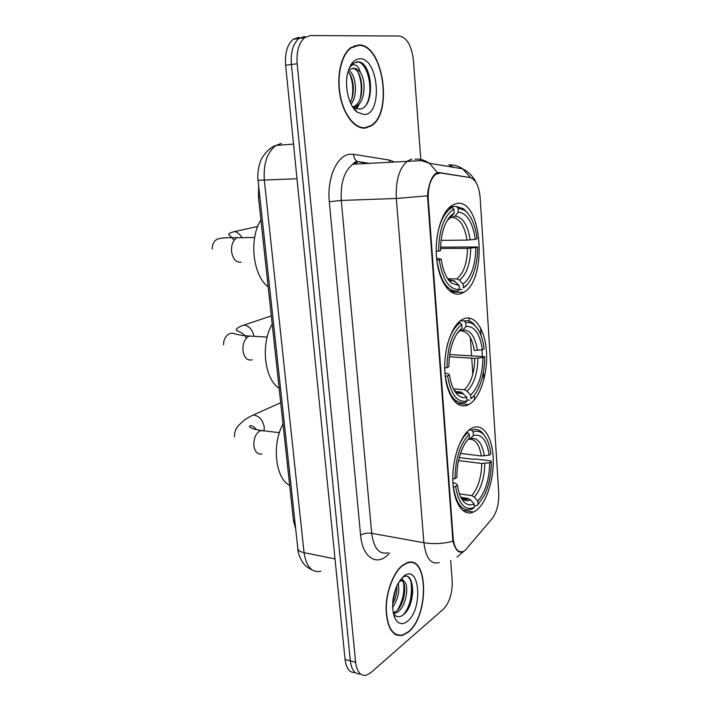 <?xml version="1.0" encoding="UTF-8"?>
<svg xmlns="http://www.w3.org/2000/svg" width="711" height="711" viewBox="0 0 711 711"><rect width="100%" height="100%" fill="white"/><g stroke="black" fill="none" stroke-linecap="round" stroke-linejoin="round"><path stroke-width="1.07" d="M469.269 404.301C480.192 397.964 487.924 373.693 486.457 351.687C485.151 329.611 474.717 313.889 463.456 318.91L461.981 319.666C451.138 325.816 442.997 351.261 445.024 374.004C446.899 396.827 458.16 410.496 468.771 404.577L469.269 404.301M461.715 293.341L463.75 292.31C488.573 279.379 481.614 195.836 455.627 203.808L451.521 205.71C440.918 212.642 434.012 237.972 436.874 260.679C439.62 283.458 451.147 297.82 461.715 293.341M476.477 510.24C486.848 502.366 494.296 478.245 493.185 457.413C492.199 436.501 482.68 422.565 471.98 428.102L470.922 428.697C460.577 434.91 452.018 459.119 452.863 481.08C453.574 503.104 463.332 516.915 473.562 512.009L476.477 510.24M465.261 550.243L492.181 518.568C496.865 512.16 499.051 503.646 498.74 493.016L480.165 197.791C479.054 186.113 475.703 179.376 470.113 177.581L440.5 172.995L435.79 174.239C430.306 178.994 427.8 187.535 428.271 199.871L453.138 537.898C454.391 548.537 457.777 553.051 463.314 551.452L465.261 550.243M295.723 529.064L293.51 520.932L258.431 196.974L258.724 186.486M408.425 632.07C429.4 615.584 428.377 554.225 407.021 562.783L402.728 565.138C393.61 571.92 386.02 591.561 386.064 609.051C387.033 627.973 392.552 636.763 402.604 635.412L408.425 632.07M409.909 562.614L409.323 562.277M365.498 128.051L371.151 125.909C393.467 113.404 383.202 43.442 358.424 44.971L350.834 47.619C341.182 54.498 336.294 76.015 340.089 95.754C343.795 115.538 355.171 129.455 365.498 128.051M354.922 45.886L354.149 45.788M397.422 634.932L396.525 635.145M463.234 551.487L462.817 551.745C458.648 553.442 455.36 549.932 452.925 541.204L427.48 195.809C428.502 185.082 431.097 177.75 435.265 173.813L437.505 172.64L439.354 172.613L470.486 177.617L462.701 168.827C458.453 165.939 453.814 164.614 448.801 164.854L453.76 167.334M304.797 36.394L298.949 38.447C293.065 43.611 290.541 52.303 291.386 64.523L350.336 660.91C351.563 670.064 354.922 674.401 360.415 673.93C354.922 674.401 351.563 670.064 350.336 660.91L291.386 64.523C290.541 52.303 293.065 43.611 298.949 38.447L304.797 36.394M480.529 327.798L481.027 335.459M481.951 349.768L482.36 356.104M483.391 372.129L483.88 379.647M420.814 159.531L413.42 60.284C411.66 45.691 406.985 37.612 399.395 36.03L310.547 35.55L304.717 37.603C298.851 42.776 296.336 51.503 297.171 63.777L355.633 662.323C356.949 671.922 360.504 676.223 366.307 675.228L370.751 672.695L443.468 609.069C449.583 602.475 452.489 593.09 452.196 580.923L450.676 560.481M395.325 634.55L396 634.488M299.091 37.239L293.216 39.292C287.315 44.429 284.791 53.094 285.644 65.27L345.075 659.515C346.31 668.616 349.67 672.953 355.171 672.517M394.738 634.185L395.414 634.168M402.755 565.485C393.734 572.204 386.224 591.641 386.269 608.954C387.237 627.68 392.694 636.372 402.648 635.03L408.398 631.732C429.16 615.424 428.146 554.687 407.012 563.156L402.755 565.485M398.116 583.18C399.875 591.188 398.053 599.257 392.623 607.39M396.738 585.944C397.191 592.059 395.823 598.093 392.623 604.057M400.417 579.616C401.884 578.914 403.021 579.412 403.804 581.118L399.511 580.869M403.804 581.118C409.634 584.406 406.363 606.652 397.431 612.242L393.432 613.717M401.368 580.434C407.687 582.86 404.666 606.021 395.432 611.78L393.254 612.909M393.459 613.824C396.036 617.077 399.075 617.592 402.577 615.362C416.833 606.003 414.877 568.258 402.515 577.528L401.848 578.007M407.51 621.236C423.409 608.892 419.712 562.916 403.67 576.248L397.44 584.451C391.85 597.489 391.148 608.998 395.352 618.979C398.595 624.294 402.648 625.049 407.51 621.236M409.26 562.659L408.665 562.365M408.221 577.101C414.504 582.007 412.424 605.177 403.048 615.024M403.084 580.745C405.083 590.21 403.253 599.924 397.591 609.896M395.983 587.739L392.712 602.395M412.833 591.676L410.638 603.266M404.728 591.623L403.137 599.977M396.587 591.934L395.778 596.209M358.46 45.406L350.958 48.019C341.404 54.836 336.57 76.121 340.32 95.656C343.982 115.226 355.242 129.011 365.463 127.633L371.062 125.5C393.156 113.12 382.98 43.878 358.46 45.406M346.533 83.694L346.995 90.217M348.994 70.38C356.131 75.064 358.077 95.789 351.065 104.108M348.008 71.678C353.802 77.152 355.331 93.888 350.256 102.34M349.065 68.487C350.843 65.288 352.985 64.15 355.482 65.083C357.624 65.999 359.277 68.469 360.45 72.504C358.282 69.642 355.935 68.229 353.403 68.265L350.096 69.438M360.45 72.504C366.316 81.196 365.063 101.531 356.638 106.028L353.509 107.112M352.327 68.416C362.37 67.678 366.361 100.02 354.469 106.232L353.189 106.863M353.331 107.13L352.789 107.157M357.233 112.222L364.352 114.622C383.149 114 378.59 57.315 359.597 58.773C353.616 59.351 349.519 64.648 347.315 74.664C344.506 88.324 349.403 106.437 357.233 112.222L353.029 106.73L358.957 109.076C375.719 109.307 373.168 62.764 358.442 61.777L353.269 63.306L349.377 67.909M356.451 61.893C367.072 60.506 374.635 89.835 366.423 104.535M358.211 72.646C361.392 80.441 362.095 88.964 360.299 98.234M357.953 105.077L355.882 108.472M349.794 74.06C352.816 81.543 353.509 89.737 351.883 98.625M359.926 102.935L356.655 108.747M351.474 103.575L351.172 104.313M460.524 453.449L481.276 455.964L489.212 455.173C486.831 440.091 481.551 433.55 473.375 435.532L473.135 431.924L471.571 430.208L469.18 429.951M459.288 457.582L473.713 459.368L475.597 458.986L490.643 460.852L491.345 461.528C491.372 474.139 489.035 485.435 484.333 495.407L478.041 504.552L477.81 501.059C485.4 492.27 489.364 479.481 489.692 462.683L481.774 463.483L458.577 460.559M459.413 493.834L471.704 495.629L474.317 497.122L477.81 501.059M283.005 423.952C271.593 444.668 275.441 478.432 289.661 485.435M452.818 478.983L455.022 478.645C455.413 458.355 460.177 443.584 469.304 434.341L467.74 432.608C463.581 436.199 460.079 441.958 457.235 449.885M467.74 432.608L466.54 432.475M485.266 436.661L482.227 432.599C479.027 429.471 475.472 428.671 471.571 430.208M478.041 504.552L476.708 505.85L474.175 505.468M489.212 455.173L490.866 454.027C489.728 444.926 487.195 438.332 483.276 434.234C480.227 431.257 476.841 430.484 473.135 431.924M469.304 434.341L469.553 437.967C466.887 440.358 464.514 443.877 462.426 448.525C458.711 457.155 456.862 466.772 456.871 477.374L455.022 478.645M489.692 462.683L491.345 461.528M467.394 440.225L469.553 437.967M473.375 435.532L470.327 438.714L468.042 439.594M453.307 486.902C456.418 504.837 462.71 512.222 472.184 509.067L474.308 507.37C464.967 511.12 458.728 504.179 455.591 486.546L453.271 486.893M455.591 486.546L457.44 485.249C458.471 492.474 460.497 497.851 463.492 501.388C466.683 504.908 470.202 505.725 474.068 503.85L474.308 507.37M452.925 482.609L455.92 483.516L457.44 485.249M474.068 503.85L470.558 499.886L467.962 498.393L461.155 497.38M460.319 320.803L464.15 320.954L465.749 322.661C468.798 322.003 471.66 322.794 474.344 325.034C479.445 329.664 482.707 337.601 484.129 348.834L482.413 349.705C479.943 333.672 474.468 325.914 465.998 326.438L462.897 330.002L459.03 331.015M449.752 354.549L484.626 356.673C484.698 367.863 482.858 377.914 479.116 386.846C476.797 392.152 474.059 396.107 470.886 398.711L470.638 395.049C478.503 387.362 482.591 374.866 482.92 357.562L474.815 358.362L449.45 356.771M453.449 388.864L464.416 389.77L467.074 391.148L470.638 395.049M272.197 324.145C260.395 343.991 264.412 379.247 279.139 388.259M444.722 367.951L447.006 367.64C447.397 346.701 452.329 332.304 461.786 324.438L460.186 322.732C454.302 326.873 449.867 334.863 446.881 346.692M460.186 322.732L458.248 322.652M477.037 327.922L473.206 323.434C470.38 321.079 467.367 320.252 464.15 320.954M470.886 398.711L472.566 397.173M469.536 400.169L466.949 399.938M461.786 324.438L462.043 328.242C458.533 330.784 455.555 335.174 453.12 341.404C450.267 349.03 448.872 357.455 448.925 366.672L447.006 367.64M465.998 326.438L465.749 322.661M482.92 357.562L484.626 356.673M457.688 332.704L462.043 328.242M461.359 330.971C467.962 331.522 472.273 338.027 474.29 350.505L482.413 349.705M454.436 401.386L457.289 401.644M445.264 376.243C448.685 396.045 455.484 404.763 465.661 402.399L467.02 400.933C457.342 403.093 450.872 394.756 447.601 375.923L445.237 376.243M447.601 375.923L449.512 374.928C450.836 384.064 453.502 390.65 457.502 394.685C460.408 397.422 463.492 398.284 466.772 397.253L467.02 400.933M444.953 373.124L448.001 373.702L449.512 374.928M466.772 397.253L461.252 392.072L455.849 391.539M450.285 206.634L456.373 206.457L458 208.136L464.647 210.287C471.162 215.46 475.303 224.943 477.072 238.745L475.295 239.323C472.726 222.259 467.047 213.184 458.266 212.091L455.12 216.082L452.552 217.397L449.263 217.468M441.122 240.354L466.985 240.122L475.295 239.323M440.607 247.135L477.596 246.957C477.685 256.849 476.272 265.772 473.348 273.717C470.744 280.534 467.429 285.244 463.394 287.857L463.137 284.018C471.269 277.548 475.499 265.399 475.828 247.552L467.536 248.352L440.58 248.459M448.108 278.774L456.782 278.908L459.493 280.17L463.137 284.018M260.919 219.966C248.699 238.843 252.903 275.699 268.163 286.897M436.225 251.427L438.589 251.152C438.989 229.529 444.091 215.549 453.894 209.221L452.258 207.532L450.534 208.527C443.566 213.673 439.007 223.716 436.838 238.656M452.258 207.532L449.165 207.621M468.042 213.496L463.394 208.705L456.373 206.457M463.394 287.857L467.5 284.204M462.017 289.484L459.386 289.43L458.008 291.075C447.459 291.608 440.393 281.298 436.821 260.137L439.22 259.853C442.633 279.983 449.352 289.839 459.386 289.43L459.119 285.573L454.142 280.738L451.13 280.392M453.894 209.221L454.169 213.202C449.814 215.593 446.312 220.703 443.673 228.524C441.54 235.199 440.509 242.531 440.58 250.512L438.589 251.152M458.266 212.091L458 208.136M475.828 247.552L477.596 246.957M448.472 218.535L451.005 217.211L454.169 213.202M449.512 290.879L453.991 290.986M439.22 259.853L441.202 259.186C442.891 270.669 446.357 278.668 451.592 283.182L459.119 285.573M436.616 258.297L441.202 259.186M428.271 199.871L427.507 199.898M453.138 537.898L452.418 537.774M294.869 521.181L293.51 520.932M259.853 196.911L258.431 196.974M389.504 553.051L388.837 553.762C377.31 566.916 362.414 558.037 360.593 535.099L329.3 201.737L341.28 200.44L371.702 533.33C373.808 548.314 379.212 554.793 387.913 552.749M329.3 201.737C326.811 178.497 336.89 155.593 349.545 154.287L353.678 154.305L389.255 160.073L393.867 161.788M357.304 162.401L352.78 164.214C344.213 171.013 340.382 183.091 341.28 200.44L396.329 198.476C395.547 180.487 399.28 167.992 407.527 160.979L411.865 159.122M456.986 557.104L464.105 551.052M427.48 195.809L396.329 198.476L423.898 542.724C433.586 544.288 443.264 543.782 452.925 541.204M437.505 172.64L429.364 163.254C424.974 160.224 420.183 158.846 415.011 159.113M439.282 562.534C430.973 564.774 425.845 558.171 423.898 542.724L371.702 533.33C367.374 532.779 363.668 533.366 360.593 535.099M469.064 318.004L469.278 321.176M470.371 337.565L471.562 355.447M471.748 358.175L472.815 374.173M474.228 395.28L474.521 399.698M297.171 63.777L285.644 65.27M355.633 662.323L345.075 659.515M367.08 163.37L357.109 161.45C354.887 159.886 353.74 157.504 353.678 154.305M389.441 162.046L389.255 160.073M468.993 177.208L468.007 177.261M439.354 172.613L437.229 172.72M281.476 143.382L275.975 145.426C267.123 152.145 263.239 163.814 264.332 180.407L304.05 552.66C306.29 566.809 311.916 573.022 320.937 571.297M335.014 558.89L304.05 552.66C300.353 551.86 298.282 550.554 297.847 548.741L297.802 548.341M312.076 569.893C306.077 566.978 305.188 565.236 304.192 564.267C303.144 563.654 297.998 555.238 297.847 548.741L258.057 180.31L296.994 178.728M409.856 602.35C411.473 595.258 411.865 588.548 411.038 582.22M261.932 453.956C257.684 454.764 255.009 452.063 253.916 445.833C253.578 438.58 255.676 433.532 260.19 430.679L265.087 430.937M248.175 417.561L253.312 414.957C259.106 415.802 262.741 419.81 264.208 427L264.137 430.457M481.276 455.964C479.498 444.979 475.668 439.371 469.775 439.167M471.704 495.629C478.05 488.208 481.409 477.499 481.774 463.483M484.324 455.911C482.147 442.829 477.481 437.096 470.327 438.714M474.317 497.122C480.956 489.364 484.458 478.13 484.822 463.43M460.452 496.465L461.279 497.531C464.07 500.624 467.163 501.415 470.558 499.886M461.155 497.922L461.688 498.233M462.443 498.598L467.945 498.393M252.165 359.81C247.366 360.895 244.308 357.882 242.975 350.772C242.611 343.502 244.673 338.596 249.161 336.054L253.783 336.321M246.353 338.143C243.411 331.788 236.301 331.21 236.176 329.913C236.328 328.402 238.985 326.767 244.149 325.025C249.259 326.065 252.538 329.797 253.996 336.196M464.416 389.77C470.984 383.256 474.45 372.786 474.815 358.362M458.933 331.824L457.315 333.228M477.41 350.372C475.152 336.445 470.309 329.655 462.897 330.002M467.074 391.148C473.953 384.349 477.57 373.373 477.925 358.237M453.689 389.344L455.093 390.926C457.626 393.325 460.319 394.125 463.19 393.325M454.649 391.041L455.449 391.477M456.186 391.779L460.515 391.939M241.091 262.137C236.141 262.67 232.968 259.204 231.582 251.73C231.155 244.931 232.959 240.265 237.012 237.723L241.829 237.67M234.168 240.211L228.675 234.497C228.8 233.412 230.773 232.444 234.612 231.59C237.456 232.221 239.803 234.106 241.642 237.225M466.985 240.122C464.701 226.018 459.893 218.446 452.552 217.397M456.782 278.908C463.581 273.388 467.163 263.203 467.536 248.352M451.005 217.211L447.263 220.392M470.175 239.918C467.82 225.076 462.799 217.131 455.12 216.082M459.493 280.17C466.612 274.419 470.353 263.745 470.709 248.157M446.926 277.521L448.925 279.503L455.467 281.698M448.126 279.387L449.219 279.903M451.014 292.017L463.75 292.31M435.79 174.239L434.741 174.284M462.505 510.285L473.562 512.009M456.666 403.475L468.771 404.577M370.307 125.971L371.151 125.909M368.911 163.263L357.109 161.45L354.985 162.072L352.78 164.214L421.525 160.624L429.364 163.254L462.701 168.827C469.011 172.258 473.482 176.852 476.121 182.62M304.717 37.603L293.216 39.292M258.057 180.31C256.742 171.698 260.546 160.135 260.999 160.153C260.404 160.153 267.22 148.057 275.975 145.426L293.527 144.102M393.334 613.3L394.534 613.566M393.992 615.762L395.352 618.979M406.363 563.023L407.012 563.156M350.168 48.126L350.958 48.019M354.469 106.232L356.638 106.028M234.523 436.83C234.203 427.409 241.127 423.223 242.238 422.058C243.606 420.299 247.295 417.935 253.312 414.957L280.712 402.737M483.276 434.234L482.227 432.599M467.962 498.393C467.465 500.713 461.012 498.669 461.279 497.531L463.492 501.388M279.387 432.688L260.83 430.422C250.841 428.902 249.241 426.751 249.49 426.369C250.619 424.68 252.983 425.791 256.573 429.693M244.149 325.025L271.309 315.906M267.167 337.085L249.161 336.054C236.487 335.316 234.363 332.952 231.466 333.237C229.591 332.944 223.352 336.552 223.574 344.808M474.344 325.034L473.206 323.434M461.252 392.072C457.884 393.778 454.862 390.899 455.093 390.926L457.502 394.685M234.612 231.59L257.738 226.427M254.645 237.51L237.012 237.723C227.28 237.438 220.792 237.901 217.566 239.092C216.526 239.349 212.1 242.095 212.18 249.063M448.214 208.599L450.534 208.527M464.647 210.287L463.394 208.705M454.142 280.738C451.121 280.801 449.388 280.392 448.925 279.503L451.592 283.182"/></g></svg>
